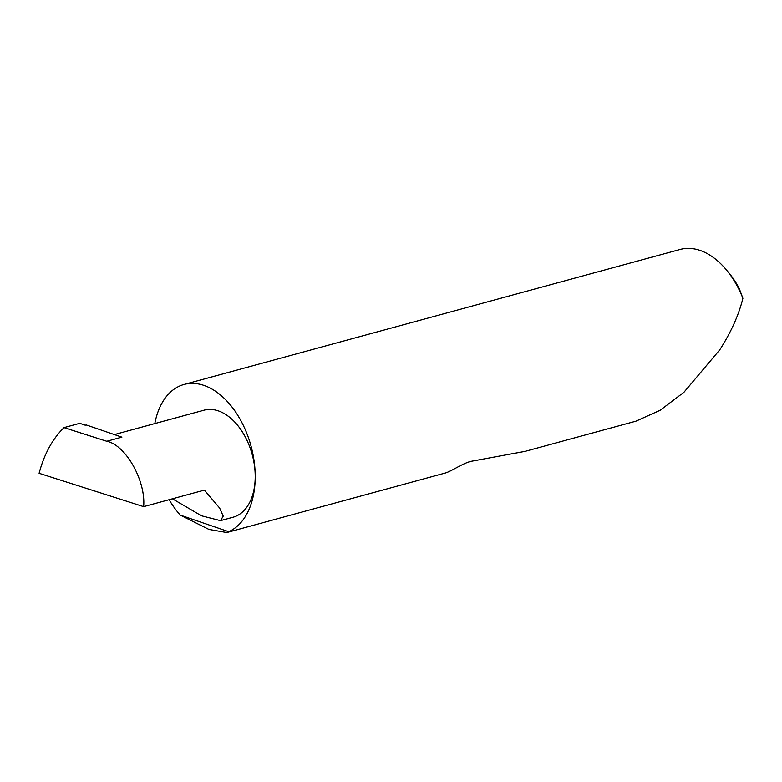 <?xml version="1.0" encoding="UTF-8"?>
<svg xmlns="http://www.w3.org/2000/svg" width="782" height="782" viewBox="0 0 782 782"><rect width="100%" height="100%" fill="white"/><g stroke="black" fill="none" stroke-linecap="round" stroke-linejoin="round"><path stroke-width="1.17" d="M143.644 506.648C145.98 480.871 125.697 444.909 106.772 441.273L63.987 427.627L60.537 431.224C50.752 442.211 43.616 456.229 39.1 473.296L143.644 506.648L204.376 490.118L219.654 508.075L223.222 516.159L220.495 520.656L201.463 515.797L172.441 498.808M228.676 531.692L226.78 532.542L208.902 529.414L180.261 515.113L228.676 531.692A77.047 48.494 -105.2 0 0 255.215 476.287A55.454 34.897 74.8 0 1 233.095 517.225L220.495 520.656M226.78 532.542L444.714 473.188C451.224 471.605 462.827 463.032 471.526 461.243L524.947 451.39L635.864 421.205L660.174 410.267L683.996 392.212L719.743 349.847C731.062 332.184 738.785 315.009 742.9 298.304A77.047 48.494 -105.2 0 0 726.37 269.868A77.047 48.494 -105.2 0 0 680.125 249.458L184.005 384.48A77.047 48.494 -105.2 0 0 154.826 423.59M169.147 499.708A77.047 48.494 -105.2 0 0 180.261 515.113M114.397 434.587L203.965 410.208A55.454 34.897 74.8 0 1 255.215 476.287A77.047 48.494 -105.2 0 0 184.005 384.48M106.772 441.273L121.894 437.158L86.548 425.056A2.053 0.626 179.8 0 1 84.133 424.89L79.842 423.306L63.987 427.627M726.37 269.868L728.912 272.918A70.888 44.613 74.8 0 1 739.156 288.314L742.9 298.304"/></g></svg>

